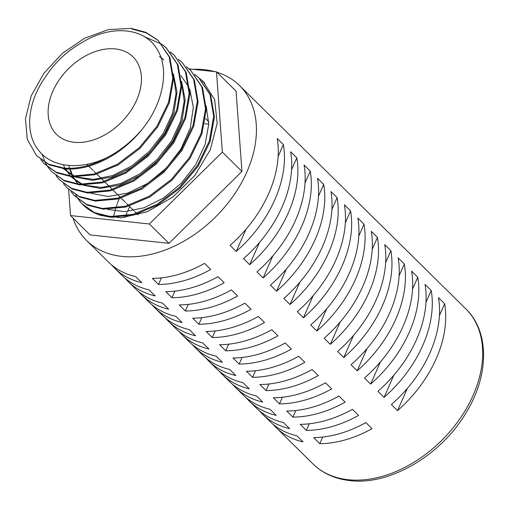 <?xml version="1.0" encoding="UTF-8"?>
<svg xmlns="http://www.w3.org/2000/svg" width="509" height="509" viewBox="0 0 509 509"><rect width="100%" height="100%" fill="white"/><g stroke="black" fill="none" stroke-linecap="round" stroke-linejoin="round"><path stroke-width="0.76" d="M74.193 142.285A54.431 37.615 -45.4 0 0 130.228 111.554A54.431 37.615 -45.4 0 0 133.014 56.868A54.431 37.615 -45.4 0 0 115.365 48.928A54.431 37.615 -45.4 0 0 59.33 79.659A54.431 37.615 -45.4 0 0 56.544 134.344A54.431 37.615 -45.4 0 0 74.193 142.285M194.603 74.289L198.504 77.483L209.963 94.419L213.691 116.364L209.339 140.955L197.428 165.533L179.314 187.439L157.026 204.319L133.072 214.372L110.103 216.535L94.305 212.488L81.847 203.625L78.628 199.738M78.691 199.789A86.002 59.432 -45.4 0 0 82.07 203.861A86.002 59.432 -45.4 0 0 100.897 215.396L110.777 217.241L133.791 215.072L157.765 205L180.04 188.107L198.154 166.195L210.064 141.617L214.41 117.019L210.669 95.068L198.504 77.483M198.828 77.782L194.915 74.651M36.483 155.55L49.239 164.859L64.624 168.797C89.635 171.348 121.88 155.041 142.507 128.892A83.571 57.752 -45.4 0 1 107.577 157.319C92.383 165.603 77.839 169.192 63.949 168.091L48.59 164.165L36.483 155.55L27.289 139.358L25.45 118.718L31.189 95.857L43.946 73.245L62.41 53.318L84.679 38.22L108.423 29.592L131.188 28.389L145.898 32.353L157.955 40.198L169.153 56.754L172.812 78.201L168.581 102.233L156.963 126.251L139.288 147.661L117.458 164.222L94.063 174.04L71.642 176.165L56.206 172.214L44.041 163.567L40.828 159.667M44.041 163.567L56.874 172.92L72.316 176.871L94.757 174.746L118.177 164.91L139.95 148.399L157.65 126.97L169.281 102.939L173.531 78.889L169.872 57.415L157.955 40.198M158.312 40.529L146.388 32.907L131.888 29.032M144.314 36.661L161.76 44.181M162.155 44.468L166.068 47.655L177.317 64.293L180.988 85.849L176.725 109.995L165.043 134.134L147.26 155.652L125.392 172.233L101.876 182.107L79.334 184.239L63.803 180.262L51.606 171.578L48.387 167.684M51.606 171.578L64.471 180.962L80.008 184.945L102.557 182.814L126.086 172.933L147.96 156.346L165.749 134.821L177.444 110.676L181.707 86.517L178.029 64.948L166.278 47.852M166.424 47.986L162.466 44.837M170.267 51.924L174.173 55.112L185.48 71.826L189.163 93.478L184.875 117.738L173.136 141.986L155.277 163.599L133.301 180.256L109.677 190.169L87.026 192.313L71.445 188.324L59.165 179.588L55.945 175.694M59.165 179.588L72.113 189.024L87.701 193.019L110.358 190.881L133.994 180.956L155.977 164.292L173.849 142.673L185.594 118.412L189.882 94.146L186.192 72.482L174.173 55.112M174.53 55.443L170.585 52.293M178.379 59.375L182.286 62.569L193.636 79.353L197.346 101.106L193.032 125.475L181.229 149.831L163.287 171.546L141.209 188.279L117.471 198.236L94.719 200.387L79.06 196.379L66.724 187.605L63.51 183.711M66.724 187.605L79.722 197.078L95.393 201.093L118.152 198.943L141.903 188.979L163.993 172.239L181.942 150.524L193.744 126.149L198.058 101.775L194.355 80.015L182.286 62.569M186.485 66.832L190.398 70.026L201.799 86.886L205.515 108.735L201.189 133.218L189.329 157.682L171.298 179.492L149.124 196.302L125.271 206.304L102.411 208.461L86.664 204.421L74.289 195.615L71.069 191.721M74.289 195.615L87.338 205.133L103.085 209.167L125.965 207.01L149.824 196.996L172.01 180.18L190.042 158.363L201.901 133.886L206.234 109.397L202.512 87.542L190.398 70.026M190.754 70.357L186.803 67.201M48.107 167.283L45.416 162.861M45.18 162.409L41.992 154.055M272.958 424.188A108.862 75.23 -45.4 0 0 275.916 427.356A108.862 75.23 -45.4 0 0 303.04 441.876L296.881 435.793A108.862 75.23 134.6 0 1 269.751 421.274L262.472 414.091A108.862 75.23 -45.4 0 0 289.602 428.61L283.443 422.527A108.862 75.23 134.6 0 1 256.313 408.008L249.035 400.825A108.862 75.23 -45.4 0 0 276.158 415.344L269.999 409.261A108.862 75.23 134.6 0 1 242.876 394.742L235.591 387.559A108.862 75.23 -45.4 0 0 262.72 402.078L256.561 395.996A108.862 75.23 134.6 0 1 229.432 381.476L222.153 374.287A108.862 75.23 -45.4 0 0 249.276 388.806L243.117 382.73A108.862 75.23 134.6 0 1 215.994 368.211L208.709 361.021A108.862 75.23 -45.4 0 0 235.839 375.54L229.68 369.464A108.862 75.23 134.6 0 1 202.55 354.945L195.271 347.755A108.862 75.23 -45.4 0 0 222.395 362.274L216.236 356.198A108.862 75.23 134.6 0 1 189.113 341.679L181.834 334.489A108.862 75.23 -45.4 0 0 208.957 349.009L202.798 342.926A108.862 75.23 134.6 0 1 175.669 328.407L168.39 321.224A108.862 75.23 -45.4 0 0 195.52 335.743L189.354 329.66A108.862 75.23 134.6 0 1 162.231 315.141L154.952 307.958A108.862 75.23 -45.4 0 0 182.076 322.477L175.917 316.394A108.862 75.23 134.6 0 1 148.787 301.875L141.508 294.692A108.862 75.23 -45.4 0 0 168.638 309.211L162.479 303.129A108.862 75.23 134.6 0 1 135.349 288.609L128.071 281.426A108.862 75.23 -45.4 0 0 155.194 295.945L149.035 289.863A108.862 75.23 134.6 0 1 121.912 275.344L114.627 268.16A108.862 75.23 -45.4 0 0 141.757 282.68L135.598 276.597A108.862 75.23 134.6 0 1 108.468 262.078L86.625 240.522A108.862 75.23 134.6 0 1 73.016 218.037M259.52 410.922A108.862 75.23 -45.4 0 0 262.472 414.091M246.082 397.656A108.862 75.23 -45.4 0 0 249.035 400.825M232.638 384.39A108.862 75.23 -45.4 0 0 235.591 387.559M219.201 371.118A108.862 75.23 -45.4 0 0 222.153 374.287M205.757 357.852A108.862 75.23 -45.4 0 0 208.709 361.021M192.319 344.587A108.862 75.23 -45.4 0 0 195.271 347.755M178.875 331.321A108.862 75.23 -45.4 0 0 181.834 334.489M165.438 318.055A108.862 75.23 -45.4 0 0 168.39 321.224M151.994 304.789A108.862 75.23 -45.4 0 0 154.952 307.958M138.556 291.523A108.862 75.23 -45.4 0 0 141.508 294.692M125.119 278.258A108.862 75.23 -45.4 0 0 128.071 281.426M119.939 196.919A108.862 75.23 -45.4 0 0 119.634 197.645M119.221 198.656A108.862 75.23 -45.4 0 0 117.344 203.594M117.013 204.542A108.862 75.23 -45.4 0 0 115.829 208.143M115.581 208.964A108.862 75.23 -45.4 0 0 114.932 211.184M114.735 211.916A108.862 75.23 -45.4 0 0 113.532 216.739M113.386 217.413A108.862 75.23 -45.4 0 0 113.297 217.833M111.675 264.992A108.862 75.23 -45.4 0 0 114.627 268.16M216.923 72.246A108.862 75.23 134.6 0 1 239.574 85.563A108.862 75.23 134.6 0 1 233.994 194.934A108.862 75.23 134.6 0 1 121.925 256.402A108.862 75.23 134.6 0 1 86.625 240.522M193.057 69.313A108.862 75.23 134.6 0 1 204.274 69.682A108.862 75.23 134.6 0 1 214.798 71.635M208.766 121.689L205.534 118.502M210.739 269.471A108.862 75.23 134.6 0 1 158.509 284.461L152.35 278.385A108.862 75.23 -45.4 0 0 204.58 263.388L210.739 269.471M224.183 282.737A108.862 75.23 134.6 0 1 171.953 297.733L165.794 291.651A108.862 75.23 -45.4 0 0 218.024 276.654L224.183 282.737M237.62 296.003A108.862 75.23 134.6 0 1 185.391 310.999L179.232 304.916A108.862 75.23 -45.4 0 0 231.461 289.92L237.62 296.003M251.064 309.268A108.862 75.23 134.6 0 1 198.834 324.265L192.676 318.182A108.862 75.23 -45.4 0 0 244.899 303.186L251.064 309.268M264.502 322.534A108.862 75.23 134.6 0 1 212.272 337.531L206.113 331.448A108.862 75.23 -45.4 0 0 258.343 316.452L264.502 322.534M277.946 335.8A108.862 75.23 134.6 0 1 225.716 350.796L219.551 344.714A108.862 75.23 -45.4 0 0 271.781 329.717L277.946 335.8M291.383 349.066A108.862 75.23 134.6 0 1 239.154 364.062L232.995 357.98A108.862 75.23 -45.4 0 0 285.225 342.99L291.383 349.066M304.821 362.332A108.862 75.23 134.6 0 1 252.598 377.328L246.432 371.252A108.862 75.23 -45.4 0 0 298.662 356.255L304.821 362.332M318.265 375.597A108.862 75.23 134.6 0 1 266.035 390.594L259.876 384.518A108.862 75.23 -45.4 0 0 312.106 369.521L318.265 375.597M331.703 388.863A108.862 75.23 134.6 0 1 279.473 403.86L273.314 397.784A108.862 75.23 -45.4 0 0 325.544 382.787L331.703 388.863M345.147 402.135A108.862 75.23 134.6 0 1 292.917 417.125L286.758 411.049A108.862 75.23 -45.4 0 0 338.988 396.053L345.147 402.135M358.584 415.401A108.862 75.23 134.6 0 1 306.354 430.398L300.195 424.315A108.862 75.23 -45.4 0 0 352.425 409.319L358.584 415.401M372.028 428.667A108.862 75.23 134.6 0 1 319.798 443.663L313.639 437.581A108.862 75.23 -45.4 0 0 365.863 422.585L372.028 428.667M438.497 297.689L444.656 303.771A108.862 75.23 134.6 0 1 397.523 410.636L391.364 404.56A108.862 75.23 -45.4 0 0 438.497 297.689M425.053 284.423L431.218 290.505A108.862 75.23 134.6 0 1 384.079 397.37L377.92 391.294A108.862 75.23 -45.4 0 0 425.053 284.423M411.616 271.157L417.774 277.24A108.862 75.23 134.6 0 1 370.641 384.104L364.482 378.028A108.862 75.23 -45.4 0 0 411.616 271.157M398.172 257.891L404.337 263.967A108.862 75.23 134.6 0 1 357.197 370.838L351.038 364.756A108.862 75.23 -45.4 0 0 398.172 257.891M384.734 244.625L390.893 250.702A108.862 75.23 134.6 0 1 343.76 357.572L337.601 351.49A108.862 75.23 -45.4 0 0 384.734 244.625M371.296 231.36L377.455 237.436A108.862 75.23 134.6 0 1 330.322 344.307L324.157 338.224A108.862 75.23 -45.4 0 0 371.296 231.36M357.852 218.087L364.011 224.17A108.862 75.23 134.6 0 1 316.878 331.041L310.719 324.958A108.862 75.23 -45.4 0 0 357.852 218.087M344.415 204.822L350.574 210.904A108.862 75.23 134.6 0 1 303.44 317.775L297.275 311.693A108.862 75.23 -45.4 0 0 344.415 204.822M330.971 191.556L337.13 197.638A108.862 75.23 134.6 0 1 289.996 304.509L283.837 298.427A108.862 75.23 -45.4 0 0 330.971 191.556M317.533 178.29L323.692 184.373A108.862 75.23 134.6 0 1 276.559 291.237L270.4 285.161A108.862 75.23 -45.4 0 0 317.533 178.29M304.089 165.024L310.255 171.107A108.862 75.23 134.6 0 1 263.115 277.971L256.956 271.895A108.862 75.23 -45.4 0 0 304.089 165.024M290.652 151.758L296.811 157.841A108.862 75.23 134.6 0 1 249.677 264.705L243.518 258.629A108.862 75.23 -45.4 0 0 290.652 151.758M277.208 138.493L283.373 144.569A108.862 75.23 134.6 0 1 236.233 251.44L230.074 245.357A108.862 75.23 -45.4 0 0 277.208 138.493M100.897 215.396L97.588 214.461L120.926 217.871L147.139 211.789L172.882 197.008L194.877 175.414L210.293 149.767L217.171 123.35L214.645 99.529L203.027 81.351L199.763 78.64M75.65 194.953A86.002 59.432 -45.4 0 0 78.405 199.388M68.62 189.552L70.522 215.581L149.366 223.985L222.344 152.102L216.484 71.814L189.119 68.893M70.522 215.581L90.118 234.923L168.969 243.334L241.947 171.45L236.081 91.162L216.484 71.814M149.366 223.985L168.969 243.334M222.344 152.102L241.947 171.45M107.577 157.319C80.791 170.4 52.338 167.9 38.856 150.626C24.731 133.867 26.913 103.225 45.078 77.495C54.482 62.868 66.603 51.326 81.434 42.877C110.135 24.744 142.889 27.289 156.047 47.693C170.121 67.309 163.898 102.239 142.507 128.892M159.444 56.48L163.803 59.935M173.404 73.824L176.973 92.078L173.951 112.642L164.674 133.415L150.174 152.274L131.977 167.308L112.025 176.986L92.434 180.332L75.287 177.056M73.652 176.305L62.97 168.231M181.579 81.383L185.149 99.726L182.101 120.385L172.786 141.254L158.21 160.201L139.93 175.306L119.882 185.034L100.197 188.413L82.954 185.13M81.306 184.379L71.005 176.738L82.598 184.43M70.395 176.038L65.648 168.88M180.937 75.72L188.941 87.096M189.749 88.922L193.325 107.361L190.258 128.115L180.899 149.08L166.252 168.123L147.884 183.297L127.74 193.083L107.946 196.493L90.615 193.204M78.539 184.71L73.226 176.941M72.412 175.211L70.592 170.108M160.908 57.396L162.893 59.101M173.499 75.656L176.044 93.618L172.513 113.482L163.262 133.377L149.232 151.428L131.806 165.947L112.686 175.56L93.745 179.384L76.846 177.087M74.918 176.356L63.402 168.676M181.668 83.215L184.213 101.266L180.663 121.218L171.374 141.209L157.275 159.349L139.765 173.938L120.55 183.609L101.52 187.458L84.532 185.161M70.344 176.031L65.254 168.848M64.897 168.167L64.567 167.499M64.293 166.907L63.37 164.725M77.96 184.099L72.832 176.916M72.475 176.235L72.113 175.51M71.833 174.918L69.943 169.891M69.504 168.301L68.88 165.463M206.19 105.942L208.741 124.253L205.108 144.486L195.666 164.757L181.363 183.145L163.605 197.944L144.111 207.755L124.8 211.68L107.539 209.39M202.143 81.096L204.86 83.139M322.712 437.046L319.798 443.663M444.656 303.771L439.432 315.612M407.315 388.437L397.523 410.636M309.275 423.781L306.354 430.398M431.218 290.505L425.995 302.346M393.871 375.171L384.079 397.37M295.831 410.515L292.917 417.125M417.774 277.24L412.551 289.08M380.433 361.905L370.641 384.104M282.393 397.249L279.473 403.86M404.337 263.967L399.113 275.808M366.989 348.64L357.197 370.838M268.949 383.983L266.035 390.594M390.893 250.702L385.669 262.542M353.551 335.374L343.76 357.572M255.512 370.717L252.598 377.328M377.455 237.436L372.232 249.276M340.114 322.108L330.322 344.307M242.074 357.452L239.154 364.062M364.011 224.17L358.794 236.011M326.67 308.836L316.878 331.041M228.63 344.186L225.716 350.796M350.574 210.904L345.35 222.745M313.232 295.57L303.44 317.775M215.192 330.914L212.272 337.531M337.13 197.638L331.913 209.479M299.788 282.304L289.996 304.509M201.749 317.648L198.834 324.265M323.692 184.373L318.469 196.213M286.351 269.038L276.559 291.237M188.311 304.382L185.391 310.999M310.255 171.107L305.031 182.947M272.907 255.772L263.115 277.971M174.867 291.116L171.953 297.733M296.811 157.841L291.587 169.682M259.469 242.507L249.677 264.705M161.429 277.85L158.509 284.461M283.373 144.569L278.149 156.416M246.025 229.241L236.233 251.44M204.637 123.7L208.747 124.139M129.712 206.565L127.536 211.496M127.091 212.501L125.577 215.931M125.195 216.802L124.864 217.547M312.876 463.839A108.862 75.23 -45.4 0 0 348.175 479.72A108.862 75.23 -45.4 0 0 460.244 418.258A108.862 75.23 -45.4 0 0 465.824 308.887C489.442 331.524 489.13 374.459 466.931 411.317C442.289 454.492 390.39 485.713 349.95 480.611C335.081 478.982 322.725 473.389 312.876 463.839L275.916 427.356M239.574 85.563L465.824 308.887M138.149 214.893L137.315 214.066M136.603 213.373L134.7 211.489M133.791 210.592L129.229 206.088M128.523 205.388L126.588 203.485M125.678 202.588L121.142 198.109M120.436 197.409L118.47 195.475M117.566 194.578L113.055 190.131M112.349 189.424L110.358 187.465M109.448 186.568L104.975 182.146M104.262 181.446L96.882 174.161M96.176 173.461L94.127 171.444M93.223 170.547L88.795 166.176M88.089 165.482L86.893 164.299"/></g></svg>

